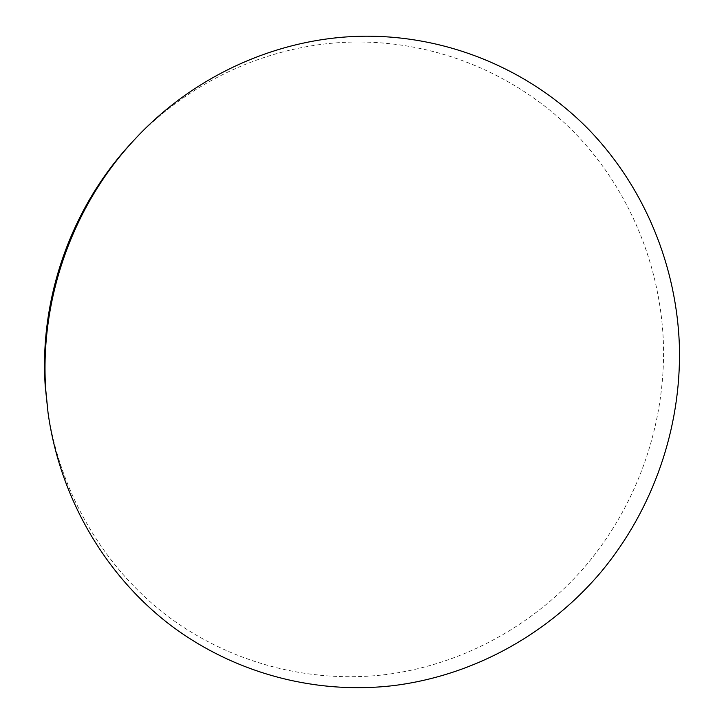 <?xml version="1.0" encoding="UTF-8"?>
<svg xmlns="http://www.w3.org/2000/svg" width="724" height="724" viewBox="0 0 724 724"><rect width="100%" height="100%" fill="white"/><g stroke="black" fill="none" stroke-linecap="round" stroke-linejoin="round"><path stroke-width="0.54" stroke-dasharray="3.62 2.71" d="M47.476 408.535C59.015 491.677 103.432 566.928 166.457 615.264C229.861 663.229 309.465 683.61 385.068 674.668C464.084 664.713 536.964 623.726 587.616 563.516C637.844 502.881 665.157 424.382 663.51 345.683C661.256 267.038 629.817 189.67 574.485 132.61C518.818 76.029 439.966 41.693 357.095 42.001C274.496 42.354 189.996 79.034 130.809 143.633"/><path stroke-width="1.09" d="M133.723 140.474L130.809 143.633C71.205 207.879 39.159 298.569 45.241 386.29L48.046 412.798C59.911 498.23 105.559 575.471 170.24 624.975C235.3 674.098 316.913 694.832 394.345 685.501C475.27 675.13 549.842 632.975 601.68 571.218C653.084 509.017 681.058 428.572 679.447 347.918C677.23 267.319 645.174 187.987 588.621 129.406C531.715 71.323 450.989 35.974 366.027 36.2C281.328 36.481 194.548 74.083 133.723 140.474C72.463 206.494 39.503 299.772 45.757 389.928L48.046 412.798"/></g></svg>
